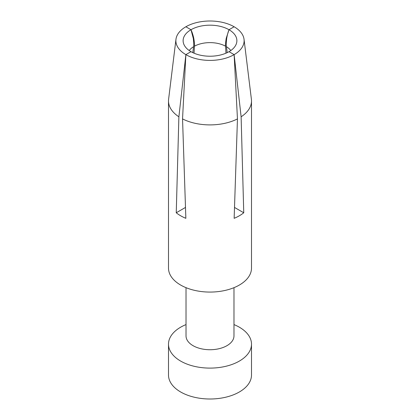 <?xml version="1.0" encoding="UTF-8"?>
<svg xmlns="http://www.w3.org/2000/svg" width="420" height="420" viewBox="0 0 420 420"><rect width="100%" height="100%" fill="white"/><g stroke="black" fill="none" stroke-linecap="round" stroke-linejoin="round"><path stroke-width="0.63" d="M168.499 100.942L168.499 268.112A41.501 23.961 0 0 0 210 292.073A41.501 23.961 0 0 0 251.501 268.112L251.501 100.942A41.501 23.961 180 0 1 241.117 116.797L243.752 212.772A41.501 23.961 180 0 1 234.145 218.321L237.458 118.907A41.501 23.961 180 0 1 182.542 118.907L185.855 218.321A41.501 23.961 180 0 1 176.248 212.772L178.883 116.797A41.501 23.961 180 0 1 168.499 100.942A41.501 23.961 180 0 1 168.604 99.246L175.964 39.307A34.125 19.703 0 0 0 185.871 54.632A34.125 19.703 0 0 0 234.129 54.632L241.117 116.797M237.458 118.907L234.129 54.632A34.125 19.703 0 0 0 244.036 39.307L251.396 99.246A41.501 23.961 180 0 1 251.501 100.942M244.036 39.307A34.125 19.703 0 0 0 234.129 26.77L229.01 29.726A26.88 15.519 180 0 1 234.203 47.455A26.88 15.519 180 0 1 229.01 51.676A26.88 15.519 180 0 1 190.99 51.676L185.871 54.632L182.542 118.907M234.129 54.632L229.01 51.676L234.129 54.632M178.883 116.797L185.871 54.632L190.99 51.676A26.88 15.519 180 0 1 185.797 47.455A26.88 15.519 180 0 1 190.99 29.726A26.88 15.519 180 0 1 229.01 29.726C228.018 32.204 227.236 35.144 226.664 38.551C226.186 43.181 226.123 45.906 226.464 46.72L227.167 52.642M234.523 207.443L243.752 212.772M185.477 207.443L176.248 212.772M192.833 52.642L193.536 46.72C193.846 46.079 193.783 43.355 193.337 38.551L190.99 29.726L185.871 26.77A34.125 19.703 0 0 0 175.964 39.307M194.45 46.195C194.733 45.47 194.513 42.84 193.772 38.294C193.027 35.002 192.103 32.146 190.99 29.726L185.871 26.77A34.125 19.703 0 0 1 234.129 26.77L229.01 29.726L226.228 38.299C225.53 42.772 225.304 45.407 225.55 46.195A22.649 13.078 -0 0 0 194.45 46.195L194.04 53.188M225.96 53.188L225.55 46.195M186.023 287.669L186.023 335.885A23.977 13.844 0 0 0 210 349.729A23.977 13.844 0 0 0 233.977 335.885L233.977 287.669M186.023 324.587A41.501 23.961 -0 0 0 168.499 344.143A41.501 23.961 -0 0 0 210 368.104A41.501 23.961 -0 0 0 251.501 344.143A41.501 23.961 -0 0 0 239.347 327.201A41.501 23.961 -0 0 0 233.977 324.587M168.499 344.143L168.499 375.039A41.501 23.961 0 0 0 210 399A41.501 23.961 0 0 0 251.501 375.039L251.501 344.143M230.8 50.531A22.649 13.078 -0 0 0 226.464 46.72M193.536 46.72A22.649 13.078 0 0 0 189.2 50.531"/></g></svg>
